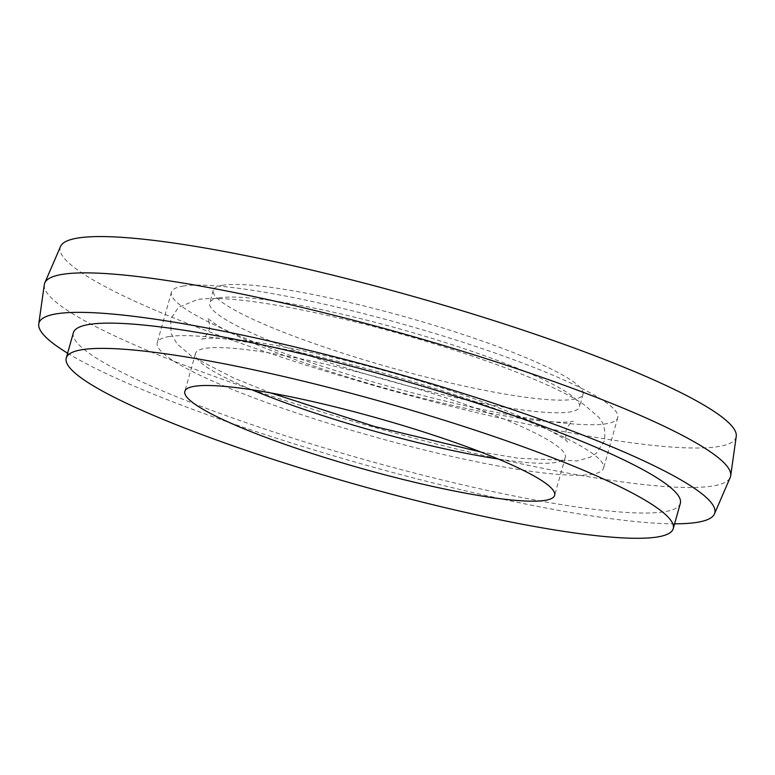 <?xml version="1.0" encoding="UTF-8"?>
<svg xmlns="http://www.w3.org/2000/svg" width="775" height="775" viewBox="0 0 775 775"><rect width="100%" height="100%" fill="white"/><g stroke="black" fill="none" stroke-linecap="round" stroke-linejoin="round"><path stroke-width="0.58" stroke-dasharray="3.88 2.91" d="M219.868 297.794A192.064 26.398 -164.3 0 0 209.705 302.957A192.064 26.398 -164.3 0 0 360.21 372.378A192.064 26.398 -164.3 0 0 569.334 412.058A192.064 26.398 -164.3 0 0 579.497 406.904A192.064 26.398 -164.3 0 0 428.992 337.474A192.064 26.398 -164.3 0 0 219.868 297.794M223.423 285.161A192.064 26.398 -164.3 0 0 213.251 290.325A192.064 26.398 -164.3 0 0 363.756 359.745A192.064 26.398 -164.3 0 0 572.88 399.425A192.064 26.398 -164.3 0 0 583.052 394.272A192.064 26.398 -164.3 0 0 432.547 324.841A192.064 26.398 -164.3 0 0 223.423 285.161M169.522 336.495A231.803 31.862 -164.3 0 0 157.248 342.724A231.803 31.862 -164.3 0 0 338.888 426.512A231.803 31.862 -164.3 0 0 591.277 474.397A231.803 31.862 -164.3 0 0 603.551 468.177A231.803 31.862 -164.3 0 0 421.91 384.39A231.803 31.862 -164.3 0 0 169.522 336.495M183.723 285.975A231.803 31.862 -164.3 0 0 171.449 292.204A231.803 31.862 -164.3 0 0 353.09 375.991A231.803 31.862 -164.3 0 0 605.478 423.877A231.803 31.862 -164.3 0 0 617.752 417.657A231.803 31.862 -164.3 0 0 436.112 333.86A231.803 31.862 -164.3 0 0 183.723 285.975M498.306 459.032A192.064 26.398 -164.3 0 0 555.132 462.578A192.064 26.398 -164.3 0 0 565.295 457.424A192.064 26.398 -164.3 0 0 414.79 387.994A192.064 26.398 -164.3 0 0 205.666 348.314A192.064 26.398 -164.3 0 0 195.503 353.478A192.064 26.398 -164.3 0 0 251.846 389.757M60.537 246.469A351.007 48.244 -164.3 0 0 332.223 373.259A351.007 48.244 -164.3 0 0 717.485 446.71A351.007 48.244 -164.3 0 0 736.25 436.403M44.301 284.657A356.306 48.97 -164.3 0 0 326.817 413.511A356.306 48.97 -164.3 0 0 711.653 486.177A356.306 48.97 -164.3 0 0 730.215 477.458M73.363 332.775A315.251 43.332 -164.3 0 0 320.395 446.729A315.251 43.332 -164.3 0 0 663.642 511.858A315.251 43.332 -164.3 0 0 680.334 503.382M67.619 353.197A351.007 48.244 -164.3 0 0 363.795 464.525A351.007 48.244 -164.3 0 0 674.599 523.813M213.251 290.325L209.705 302.957M171.449 292.204L157.248 342.724M195.503 353.478L184.847 391.365M565.295 457.424L554.648 495.312M617.752 417.657L603.551 468.177M583.052 394.272L579.497 406.904M203.66 338.772L201.587 339.188C203.651 339.004 206.111 335.943 208.979 330.005C210.829 326.943 208.32 318.525 207.458 318.322L217.736 325.733C228.296 332.088 243.98 339.508 264.808 347.994C300.39 362.303 341.804 376.069 389.04 389.292C443 404.162 489.287 414.218 527.901 419.449C549.708 422.123 564.19 422.85 571.34 421.61L573.413 421.183C571.349 421.377 568.889 424.438 566.021 430.367C565.372 436.926 565.886 440.82 567.542 442.06C566.196 439.328 554.261 432.518 531.766 421.61C495.632 405.393 449.316 389.195 392.809 373.007C359.096 363.475 327.098 355.628 296.825 349.457C270.872 344.207 249.095 340.777 231.502 339.169C217.891 338.045 208.611 337.91 203.66 338.772M480.5 451.893L518.029 458.209L577.22 460.912L590.046 457.26L596.353 453.249L604.277 441.12C605.924 430.532 603.832 422.346 598 416.543L583.313 404.104C572.89 397.246 558.843 389.98 541.163 382.298C488.977 359.338 403.601 332.543 330.537 316.074C303.141 309.855 278.622 305.224 256.971 302.173C231.696 298.491 211.963 297.59 197.78 299.47L178.424 307.307L170.723 319.252L171.081 333.463L177 343.838L191.687 356.277L233.837 378.084L270.756 392.935"/><path stroke-width="1.16" d="M195.019 386.212A192.064 26.398 -164.3 0 0 184.847 391.365A192.064 26.398 -164.3 0 0 335.352 460.796A192.064 26.398 -164.3 0 0 544.476 500.476A192.064 26.398 -164.3 0 0 554.648 495.312A192.064 26.398 -164.3 0 0 404.143 425.892A192.064 26.398 -164.3 0 0 195.019 386.212M251.846 389.757A192.064 26.398 -164.3 0 0 498.306 459.032M674.599 523.813A351.007 48.244 -164.3 0 0 696.183 522.495A351.007 48.244 -164.3 0 0 714.463 513.903L730.215 477.458A356.306 48.97 -164.3 0 0 730.699 475.714L736.25 436.403A351.007 48.244 -164.3 0 0 457.928 309.467A351.007 48.244 -164.3 0 0 78.817 237.886A351.007 48.244 -164.3 0 0 60.537 246.469L44.785 282.914A356.306 48.97 -164.3 0 0 44.301 284.657L38.75 323.969A351.007 48.244 -164.3 0 0 67.619 353.197M730.699 475.714A356.306 48.97 -164.3 0 0 448.183 346.871A356.306 48.97 -164.3 0 0 63.347 274.205A356.306 48.97 -164.3 0 0 44.785 282.914M714.463 513.903A351.007 48.244 -164.3 0 0 442.777 387.122A351.007 48.244 -164.3 0 0 57.515 313.672A351.007 48.244 -164.3 0 0 38.75 323.969M673.233 528.647L680.334 503.382A315.251 43.332 -164.3 0 0 433.302 389.438A315.251 43.332 -164.3 0 0 90.055 324.308A315.251 43.332 -164.3 0 0 73.363 332.775L66.263 358.031A315.251 43.332 -164.3 0 0 313.294 471.985A315.251 43.332 -164.3 0 0 656.541 537.114A315.251 43.332 -164.3 0 0 673.233 528.647A315.251 43.332 -164.3 0 0 426.202 414.693A315.251 43.332 -164.3 0 0 82.954 349.564A315.251 43.332 -164.3 0 0 66.263 358.031M270.756 392.935L374.49 426.483L480.5 451.893"/></g></svg>
